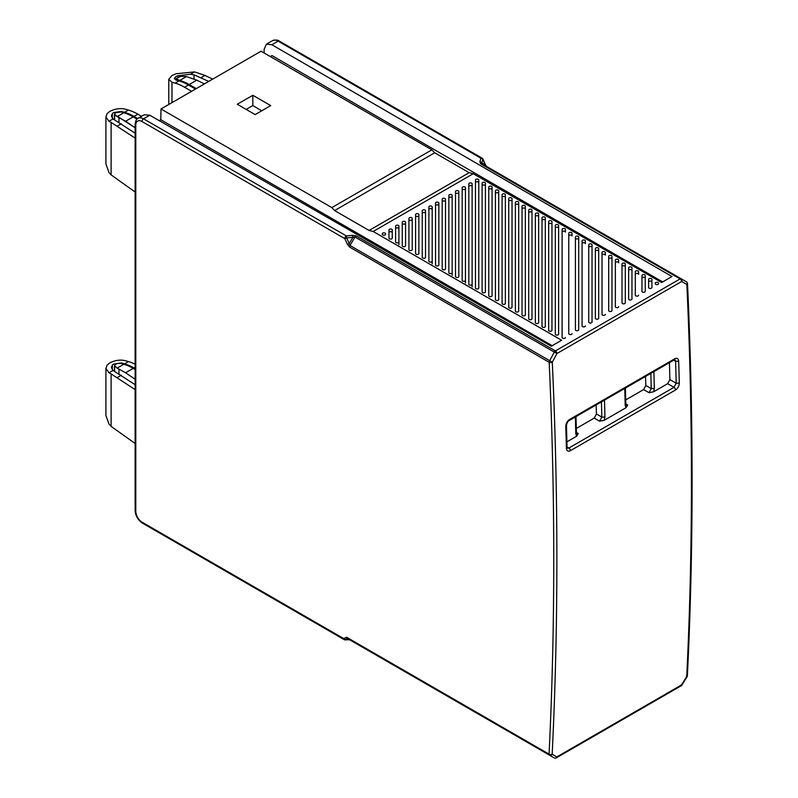 <?xml version="1.0" encoding="UTF-8"?>
<svg xmlns="http://www.w3.org/2000/svg" width="798" height="798" viewBox="0 0 798 798"><rect width="100%" height="100%" fill="white"/><g stroke="black" fill="none" stroke-linecap="round" stroke-linejoin="round"><path stroke-width="1.2" d="M631.956 270.522A1.646 0.958 0 0 0 631.477 269.844A1.646 0.958 0 0 0 629.672 269.634A1.646 0.958 0 0 0 628.654 270.522M631.956 299.041A1.646 0.958 180 0 1 630.939 299.928A1.646 0.958 180 0 1 629.143 299.719A1.646 0.958 180 0 1 628.654 299.041L628.654 267.819A1.646 0.958 180 0 1 629.672 266.941A1.646 0.958 180 0 1 631.477 267.15A1.646 0.958 180 0 1 631.956 267.819L631.956 299.041M373.185 231.48L369.075 230.462L334.601 210.562L331.838 207.61L160.997 108.977L261.046 51.212L431.888 149.844L434.671 152.787L469.144 172.687L473.234 173.715L373.185 231.48L561.612 340.257L551.278 346.222L149.795 115.231L144.209 114.752M473.234 173.715L661.652 282.502L671.976 276.537L271.899 44.748L278.133 41.147L480.925 158.223A2.204 1.766 16.6 0 1 482.8 159.311L482.93 159.111A2.204 2.204 0 0 0 482.022 158.114A2.204 1.267 120 0 0 480.925 158.223L479.857 161.804L480.765 163.819L680.115 278.911A2.204 1.267 60 0 1 681.672 281.504L686.869 284.507A4400.272 2540.513 60 0 1 686.739 676.554A2.204 1.337 2.8 0 0 687.387 675.667C693.612 548.545 693.652 417.863 687.507 283.609A2.204 2.204 0 0 0 686.42 281.804A2.204 1.746 120 0 1 686.42 281.804A2.204 1.746 120 0 1 686.869 284.507A2.204 1.197 -2.6 0 0 687.507 283.609M360.167 645.841L349.634 639.757L346.272 639.318L347.04 638.26L554.61 758.1L555.937 758.09L556.814 756.933L552.166 754.25A2.204 1.337 -177.2 0 1 549.064 754.15L346.591 637.253L343.748 638.609L142.004 522.131A8.798 5.077 -120 0 1 135.79 511.358L135.79 125.126A8.798 5.077 -120 0 1 142.004 121.535A2.204 1.267 -60 0 1 143.56 118.842L346.352 235.919A2.204 1.267 120 0 0 344.876 237.994A2.204 1.267 120 0 0 344.796 238.612L346.671 237.904L346.352 235.919L352.556 235.3L356.048 235.829L555.388 350.921A2.204 1.267 120 0 0 554.291 352.088L556.944 353.514A2.204 1.267 -120 0 0 555.398 350.921L680.115 278.911A2.204 1.267 120 0 1 681.223 278.801L481.872 163.71L481.733 162.892A2.204 1.766 -163.4 0 0 479.857 161.804M658.579 283.679A1.646 0.958 180 0 1 657.562 284.557A1.646 0.958 180 0 1 655.756 284.347A1.646 0.958 180 0 1 655.278 283.679L655.278 283.19A1.646 0.958 180 0 1 656.295 282.312A1.646 0.958 180 0 1 658.091 282.522A1.646 0.958 180 0 1 658.579 283.19L658.579 283.19M651.926 287.519A1.646 0.958 180 0 1 650.899 288.397A1.646 0.958 180 0 1 649.103 288.188A1.646 0.958 180 0 1 648.624 287.519L648.624 279.35A1.646 0.958 180 0 1 649.642 278.472A1.646 0.958 180 0 1 651.437 278.682A1.646 0.958 180 0 1 651.926 279.35L651.926 287.519M644.784 274.831A1.646 0.958 180 0 1 645.263 275.51L645.263 291.36A1.646 0.958 180 0 1 644.245 292.238A1.646 0.958 180 0 1 642.45 292.028A1.646 0.958 180 0 1 641.971 291.36L641.971 275.51A1.646 0.958 180 0 1 642.989 274.632A1.646 0.958 180 0 1 644.784 274.831M638.609 295.2A1.646 0.958 180 0 1 637.592 296.078A1.646 0.958 180 0 1 635.797 295.878A1.646 0.958 180 0 1 635.308 295.2L635.308 271.669A1.646 0.958 180 0 1 636.325 270.781A1.646 0.958 180 0 1 638.131 270.991A1.646 0.958 180 0 1 638.609 271.669L638.609 274.362A1.646 0.958 0 0 0 638.131 273.684A1.646 0.958 0 0 0 636.325 273.485A1.646 0.958 0 0 0 635.308 274.362L635.308 295.2M625.303 302.891A1.646 0.958 180 0 1 624.285 303.769A1.646 0.958 180 0 1 622.48 303.559A1.646 0.958 180 0 1 622.001 302.891L622.001 263.978A1.646 0.958 180 0 1 623.019 263.101A1.646 0.958 180 0 1 624.814 263.31A1.646 0.958 180 0 1 625.303 263.978L625.303 302.891M618.65 306.731A1.646 0.958 180 0 1 617.622 307.609A1.646 0.958 180 0 1 615.827 307.4A1.646 0.958 180 0 1 615.348 306.731L615.348 260.138A1.646 0.958 180 0 1 616.365 259.26A1.646 0.958 180 0 1 618.161 259.46A1.646 0.958 180 0 1 618.65 260.138L618.65 262.831A1.646 0.958 0 0 0 618.161 262.163A1.646 0.958 0 0 0 616.365 261.953A1.646 0.958 0 0 0 615.348 262.831L615.348 306.731M611.986 310.572A1.646 0.958 180 0 1 610.969 311.449A1.646 0.958 180 0 1 609.173 311.25A1.646 0.958 180 0 1 608.684 310.572L608.684 256.298A1.646 0.958 180 0 1 609.712 255.42A1.646 0.958 180 0 1 611.507 255.619A1.646 0.958 180 0 1 611.986 256.298L611.986 310.572M605.333 314.412A1.646 0.958 180 0 1 604.315 315.29A1.646 0.958 180 0 1 602.52 315.09A1.646 0.958 180 0 1 602.031 314.412L602.031 252.457A1.646 0.958 180 0 1 603.049 251.57A1.646 0.958 180 0 1 604.854 251.779A1.646 0.958 180 0 1 605.333 252.457L605.333 255.151A1.646 0.958 0 0 0 604.854 254.472A1.646 0.958 0 0 0 603.049 254.273A1.646 0.958 0 0 0 602.031 255.151L602.031 314.412M598.68 318.252A1.646 0.958 180 0 1 597.662 319.14A1.646 0.958 180 0 1 595.867 318.931A1.646 0.958 180 0 1 595.378 318.252L595.378 248.607A1.646 0.958 180 0 1 596.395 247.729A1.646 0.958 180 0 1 598.191 247.939A1.646 0.958 180 0 1 598.68 248.607L598.68 318.252M592.026 322.103A1.646 0.958 180 0 1 591.009 322.981A1.646 0.958 180 0 1 589.203 322.771A1.646 0.958 180 0 1 588.725 322.103L588.725 244.767A1.646 0.958 180 0 1 589.742 243.889A1.646 0.958 180 0 1 591.537 244.098A1.646 0.958 180 0 1 592.026 244.767L592.026 322.103M585.363 325.943A1.646 0.958 180 0 1 584.345 326.821A1.646 0.958 180 0 1 582.55 326.611A1.646 0.958 180 0 1 582.071 325.943L582.071 240.926A1.646 0.958 180 0 1 583.089 240.048A1.646 0.958 180 0 1 584.884 240.248A1.646 0.958 180 0 1 585.363 240.926L585.363 243.619A1.646 0.958 0 0 0 584.884 242.951A1.646 0.958 0 0 0 583.089 242.742A1.646 0.958 0 0 0 582.071 243.619L582.071 325.943M578.71 329.783A1.646 0.958 180 0 1 577.692 330.661A1.646 0.958 180 0 1 575.897 330.462A1.646 0.958 180 0 1 575.408 329.783L575.408 237.086A1.646 0.958 180 0 1 576.435 236.208A1.646 0.958 180 0 1 578.231 236.407A1.646 0.958 180 0 1 578.71 237.086L578.71 329.783M572.056 333.624A1.646 0.958 180 0 1 571.039 334.502A1.646 0.958 180 0 1 569.243 334.302A1.646 0.958 180 0 1 568.755 333.624L568.755 233.245A1.646 0.958 180 0 1 569.772 232.358A1.646 0.958 180 0 1 571.577 232.567A1.646 0.958 180 0 1 572.056 233.245L572.056 235.939A1.646 0.958 0 0 0 571.577 235.26A1.646 0.958 0 0 0 569.772 235.051A1.646 0.958 0 0 0 568.755 235.939L568.755 333.624M565.403 337.464A1.646 0.958 180 0 1 564.385 338.352A1.646 0.958 180 0 1 562.58 338.143A1.646 0.958 180 0 1 562.101 337.464L562.101 229.395A1.646 0.958 180 0 1 563.119 228.517A1.646 0.958 180 0 1 564.914 228.727A1.646 0.958 180 0 1 565.403 229.395L565.403 232.088A1.646 0.958 0 0 0 564.914 231.42A1.646 0.958 0 0 0 563.119 231.211A1.646 0.958 0 0 0 562.101 232.088L562.101 337.464M385.604 234.273A1.646 0.958 180 0 1 384.586 235.151A1.646 0.958 180 0 1 382.781 234.951A1.646 0.958 180 0 1 382.302 234.273L382.302 233.794A1.646 0.958 180 0 1 383.319 232.916A1.646 0.958 180 0 1 385.115 233.116A1.646 0.958 180 0 1 385.604 233.794L385.604 234.273M392.257 238.113A1.646 0.958 180 0 1 391.239 239.001A1.646 0.958 180 0 1 389.444 238.792A1.646 0.958 180 0 1 388.955 238.113L388.955 229.954A1.646 0.958 180 0 1 389.973 229.066A1.646 0.958 180 0 1 391.778 229.275A1.646 0.958 180 0 1 392.257 229.954L392.257 238.113M398.91 241.954A1.646 0.958 180 0 1 397.893 242.841A1.646 0.958 180 0 1 396.097 242.632A1.646 0.958 180 0 1 395.609 241.954L395.609 226.103A1.646 0.958 180 0 1 396.636 225.226A1.646 0.958 180 0 1 398.431 225.435A1.646 0.958 180 0 1 398.91 226.103L398.91 244.657M405.564 245.804A1.646 0.958 180 0 1 404.546 246.682A1.646 0.958 180 0 1 402.751 246.472A1.646 0.958 180 0 1 402.272 245.804L402.272 222.263A1.646 0.958 180 0 1 403.289 221.385A1.646 0.958 180 0 1 405.085 221.595A1.646 0.958 180 0 1 405.564 222.263L405.564 245.804M412.227 249.644A1.646 0.958 180 0 1 411.209 250.522A1.646 0.958 180 0 1 409.404 250.313A1.646 0.958 180 0 1 408.925 249.644L408.925 218.423A1.646 0.958 180 0 1 409.943 217.545A1.646 0.958 180 0 1 411.738 217.744A1.646 0.958 180 0 1 412.227 218.423L412.227 249.644M418.88 253.485A1.646 0.958 180 0 1 417.863 254.363A1.646 0.958 180 0 1 416.057 254.163A1.646 0.958 180 0 1 415.578 253.485L415.578 214.582A1.646 0.958 180 0 1 416.596 213.704A1.646 0.958 180 0 1 418.391 213.904A1.646 0.958 180 0 1 418.88 214.582L418.88 253.485M425.534 257.325A1.646 0.958 180 0 1 424.516 258.213A1.646 0.958 180 0 1 422.721 258.003A1.646 0.958 180 0 1 422.232 257.325L422.232 210.742A1.646 0.958 180 0 1 423.249 209.854A1.646 0.958 180 0 1 425.055 210.064A1.646 0.958 180 0 1 425.534 210.742L425.534 257.325M432.187 261.175A1.646 0.958 180 0 1 431.169 262.053A1.646 0.958 180 0 1 429.374 261.844A1.646 0.958 180 0 1 428.885 261.175L428.885 206.891A1.646 0.958 180 0 1 429.913 206.014A1.646 0.958 180 0 1 431.708 206.223A1.646 0.958 180 0 1 432.187 206.891L432.187 263.869M438.85 265.016A1.646 0.958 180 0 1 437.823 265.894A1.646 0.958 180 0 1 436.027 265.684A1.646 0.958 180 0 1 435.548 265.016L435.548 203.051A1.646 0.958 180 0 1 436.566 202.173A1.646 0.958 180 0 1 438.361 202.383A1.646 0.958 180 0 1 438.85 203.051L438.85 265.016M445.503 268.856A1.646 0.958 180 0 1 444.486 269.734A1.646 0.958 180 0 1 442.681 269.524A1.646 0.958 180 0 1 442.202 268.856L442.202 199.211A1.646 0.958 180 0 1 443.219 198.333A1.646 0.958 180 0 1 445.015 198.532A1.646 0.958 180 0 1 445.503 199.211L445.503 268.856M452.157 272.697A1.646 0.958 180 0 1 451.139 273.574A1.646 0.958 180 0 1 449.344 273.375A1.646 0.958 180 0 1 448.855 272.697L448.855 195.37A1.646 0.958 180 0 1 449.873 194.493A1.646 0.958 180 0 1 451.668 194.692A1.646 0.958 180 0 1 452.157 195.37L452.157 275.39M458.81 276.537A1.646 0.958 180 0 1 457.793 277.425A1.646 0.958 180 0 1 455.997 277.215A1.646 0.958 180 0 1 455.508 276.537L455.508 191.53A1.646 0.958 180 0 1 456.526 190.642A1.646 0.958 180 0 1 458.331 190.852A1.646 0.958 180 0 1 458.81 191.53L458.81 276.537M465.463 280.387A1.646 0.958 180 0 1 464.446 281.265A1.646 0.958 180 0 1 462.65 281.056A1.646 0.958 180 0 1 462.162 280.387L462.162 187.68A1.646 0.958 180 0 1 463.189 186.802A1.646 0.958 180 0 1 464.985 187.011A1.646 0.958 180 0 1 465.463 187.68L465.463 283.081M472.127 284.228A1.646 0.958 180 0 1 471.099 285.105A1.646 0.958 180 0 1 469.304 284.896A1.646 0.958 180 0 1 468.825 284.228L468.825 183.839A1.646 0.958 180 0 1 469.842 182.961A1.646 0.958 180 0 1 471.638 183.171A1.646 0.958 180 0 1 472.127 183.839L472.127 286.921M478.78 288.068A1.646 0.958 180 0 1 477.763 288.946A1.646 0.958 180 0 1 475.957 288.746A1.646 0.958 180 0 1 475.478 288.068L475.478 179.999A1.646 0.958 180 0 1 476.496 179.121A1.646 0.958 180 0 1 478.291 179.321A1.646 0.958 180 0 1 478.78 179.999L478.78 288.068M484.925 182.543A1.646 0.958 180 0 1 485.413 183.221L485.393 292.018A1.646 0.958 180 0 1 484.296 292.796A1.646 0.958 180 0 1 482.591 292.567A1.646 0.958 180 0 1 482.112 291.898L482.112 183.261A1.646 0.958 180 0 1 482.112 183.221A1.646 0.958 180 0 1 483.129 182.333A1.646 0.958 180 0 1 484.925 182.543M491.588 186.383A1.646 0.958 180 0 1 492.067 187.061L492.057 295.859A1.646 0.958 180 0 1 490.95 296.637A1.646 0.958 180 0 1 489.254 296.417A1.646 0.958 180 0 1 488.765 295.739L488.765 187.101A1.646 0.958 180 0 1 488.765 187.061A1.646 0.958 180 0 1 489.782 186.183A1.646 0.958 180 0 1 491.588 186.383M498.241 190.223A1.646 0.958 180 0 1 498.72 190.902L498.71 299.699A1.646 0.958 180 0 1 497.603 300.487A1.646 0.958 180 0 1 495.907 300.257A1.646 0.958 180 0 1 495.418 299.579L495.418 190.941A1.646 0.958 180 0 1 495.418 190.902A1.646 0.958 180 0 1 496.436 190.024A1.646 0.958 180 0 1 498.241 190.223M504.895 194.074A1.646 0.958 180 0 1 505.373 194.742L505.363 303.539A1.646 0.958 180 0 1 504.266 304.327A1.646 0.958 180 0 1 502.56 304.098A1.646 0.958 180 0 1 502.082 303.43L502.082 194.782A1.646 0.958 180 0 1 502.082 194.742A1.646 0.958 180 0 1 503.099 193.864A1.646 0.958 180 0 1 504.895 194.074M511.548 197.914A1.646 0.958 180 0 1 512.037 198.582L512.017 307.39A1.646 0.958 180 0 1 510.92 308.168A1.646 0.958 180 0 1 509.214 307.938A1.646 0.958 180 0 1 508.735 307.27L508.735 198.622A1.646 0.958 180 0 1 508.735 198.582A1.646 0.958 180 0 1 509.752 197.704A1.646 0.958 180 0 1 511.548 197.914M518.201 201.754A1.646 0.958 180 0 1 518.69 202.433L518.68 311.23A1.646 0.958 180 0 1 517.573 312.008A1.646 0.958 180 0 1 515.867 311.789A1.646 0.958 180 0 1 515.388 311.11L515.388 202.473A1.646 0.958 180 0 1 515.388 202.433A1.646 0.958 180 0 1 516.406 201.545A1.646 0.958 180 0 1 518.201 201.754M524.865 205.595A1.646 0.958 180 0 1 525.343 206.273L525.333 315.07A1.646 0.958 180 0 1 524.226 315.858A1.646 0.958 180 0 1 522.53 315.629A1.646 0.958 180 0 1 522.042 314.951L522.042 206.313A1.646 0.958 180 0 1 522.042 206.273A1.646 0.958 180 0 1 523.059 205.395A1.646 0.958 180 0 1 524.865 205.595M531.518 209.445A1.646 0.958 180 0 1 531.997 210.113L531.987 318.911A1.646 0.958 180 0 1 530.879 319.699A1.646 0.958 180 0 1 529.184 319.469A1.646 0.958 180 0 1 528.695 318.791L528.705 210.153A1.646 0.958 180 0 1 528.695 210.113A1.646 0.958 180 0 1 529.712 209.236A1.646 0.958 180 0 1 531.518 209.445M538.171 213.285A1.646 0.958 180 0 1 538.65 213.954L538.64 322.751A1.646 0.958 180 0 1 537.543 323.539A1.646 0.958 180 0 1 535.837 323.31A1.646 0.958 180 0 1 535.358 322.641L535.358 213.994A1.646 0.958 180 0 1 535.358 213.954A1.646 0.958 180 0 1 536.376 213.076A1.646 0.958 180 0 1 538.171 213.285M544.825 217.126A1.646 0.958 180 0 1 545.313 217.794L545.293 326.601A1.646 0.958 180 0 1 544.196 327.38A1.646 0.958 180 0 1 542.49 327.15A1.646 0.958 180 0 1 542.012 326.482L542.012 217.834A1.646 0.958 180 0 1 542.012 217.794A1.646 0.958 180 0 1 543.029 216.916A1.646 0.958 180 0 1 544.825 217.126M551.478 220.966A1.646 0.958 180 0 1 551.967 221.644L551.957 330.442A1.646 0.958 180 0 1 550.849 331.22A1.646 0.958 180 0 1 549.144 331A1.646 0.958 180 0 1 548.665 330.322L548.665 221.684A1.646 0.958 180 0 1 548.665 221.644A1.646 0.958 180 0 1 549.682 220.757A1.646 0.958 180 0 1 551.478 220.966M558.141 224.807A1.646 0.958 180 0 1 558.62 225.485L558.61 334.282A1.646 0.958 180 0 1 557.503 335.07A1.646 0.958 180 0 1 555.807 334.841A1.646 0.958 180 0 1 555.318 334.163L555.318 225.525A1.646 0.958 180 0 1 555.318 225.485A1.646 0.958 180 0 1 556.336 224.607A1.646 0.958 180 0 1 558.141 224.807M352.556 235.3L352.876 237.285L346.671 237.904L349.245 243.58L347.369 244.288L344.796 238.612L142.004 121.535M347.369 244.288L349.564 247.051L549.184 362.302A2.204 1.267 120 0 1 549.642 360.766L554.291 352.088L354.94 236.986L352.876 237.285L349.245 243.58L350.023 245.515L354.94 236.986A2.204 1.267 -60 0 1 356.048 235.829M344.207 639.617A2.204 2.204 0 0 0 345.933 639.816A2.204 0.828 73.4 0 0 346.272 639.318L346.272 639.318A2.204 1.596 -161.8 0 1 343.748 638.609A2.204 1.267 120 0 0 343.758 638.769A2.204 1.267 120 0 0 344.207 639.617L142.463 523.139A2.204 1.267 -60 0 1 142.004 522.131M681.223 278.801L686.41 281.804L681.223 278.801A2.204 1.746 120 0 1 681.672 281.504L556.944 353.514L552.296 362.202A2.204 1.197 -2.6 0 1 549.184 362.302A4398.067 2539.236 -120 0 1 549.064 754.15A2.204 1.267 120 0 0 549.513 755.157L549.652 755.237M485.374 164.987L486.79 166.553L485.493 164.797L481.733 162.892L482.8 159.311L485.374 164.987M264.138 52.987L264.138 49.227L266.412 44.199L271.899 44.748M662.659 281.923L271.968 55.571L270.283 56.538M160.997 108.977L160.817 119.75L552.196 345.694M160.817 119.75L159.231 120.658M431.888 149.844L331.838 207.61M237.265 104.259L255.161 114.593L270.712 105.605L252.826 95.281L237.265 104.259M246.173 109.406L252.826 105.565L261.724 110.802M252.826 95.281L252.826 105.565M346.591 637.253A2.204 1.267 -60 0 0 347.04 638.26L349.634 639.757L345.933 639.816M556.814 756.933L681.542 684.923L680.624 685.342L681.542 684.923L686.739 676.554L686.29 676.195M678.689 361.155A4400.272 2540.513 60 0 1 679.298 383.21C679.128 386.092 677.871 388.357 675.517 389.983L570.4 450.68C568.026 451.768 566.7 451 566.4 448.366A4400.272 2540.513 -120 0 0 565.802 426.351C565.952 423.409 567.208 421.125 569.553 419.509L674.659 358.821C677.033 357.733 678.38 358.511 678.689 361.155L675.587 361.225L674.799 359.649M653.582 391.808L649.013 392.696L651.238 388.586L654.33 388.536L653.582 391.808L667.637 383.688L669.901 379.609L669.442 362.651M654.33 388.516A4389.269 2534.159 -120 0 0 653.881 371.629M649.013 392.696L643.617 389.584L625.722 399.918M566.899 441.853L576.685 436.197L578.251 433.543L576.565 433.683M624.744 388.456A4389.269 2534.159 60 0 1 625.193 405.364L625.832 404.456L626.001 405.204L627.647 405.025L626.081 407.678L604.186 420.327L599.617 421.214L594.221 418.102L576.326 428.436M596.126 404.975L596.445 413.992L594.221 418.102M643.617 389.584L645.841 385.474L645.522 376.457M625.193 405.374L626.081 407.678M604.186 420.327L604.934 417.075A4389.269 2534.159 -120 0 0 604.485 400.157M599.617 421.214L601.842 417.105L604.934 417.075M576.605 433.723L576.435 432.975L575.797 433.873L576.685 436.197M575.348 416.975A4389.269 2534.159 60 0 1 575.797 433.873M565.802 426.351L566.45 425.444L567.039 447.469L567.208 448.207L568.854 448.037L567.029 446.95M567.039 447.459L566.4 448.366M679.298 383.2L676.195 383.24L669.901 379.609M667.637 383.688L673.981 387.349L676.195 383.24A4397.898 2561.201 -120.4 0 0 675.587 361.225L673.721 360.177M651.926 282.043A1.646 0.958 0 0 0 651.437 281.375A1.646 0.958 0 0 0 649.642 281.165A1.646 0.958 0 0 0 648.624 282.043M645.263 278.203A1.646 0.958 0 0 0 644.784 277.524A1.646 0.958 0 0 0 642.989 277.325A1.646 0.958 0 0 0 641.971 278.203M625.303 266.672A1.646 0.958 0 0 0 624.814 266.003A1.646 0.958 0 0 0 623.019 265.794A1.646 0.958 0 0 0 622.001 266.672M611.986 258.991A1.646 0.958 0 0 0 611.507 258.313A1.646 0.958 0 0 0 609.712 258.113A1.646 0.958 0 0 0 608.684 258.991M598.68 251.31A1.646 0.958 0 0 0 598.191 250.632A1.646 0.958 0 0 0 596.395 250.422A1.646 0.958 0 0 0 595.378 251.31L595.378 318.252M592.026 247.46A1.646 0.958 0 0 0 591.537 246.791A1.646 0.958 0 0 0 589.742 246.582A1.646 0.958 0 0 0 588.725 247.46M578.71 239.779A1.646 0.958 0 0 0 578.231 239.101A1.646 0.958 0 0 0 576.435 238.901A1.646 0.958 0 0 0 575.408 239.779M392.257 232.647A1.646 0.958 0 0 0 391.778 231.969A1.646 0.958 0 0 0 389.973 231.769A1.646 0.958 0 0 0 388.955 232.647M398.91 228.807A1.646 0.958 0 0 0 398.431 228.128A1.646 0.958 0 0 0 396.636 227.919A1.646 0.958 0 0 0 395.609 228.807L395.609 241.954M405.564 224.956A1.646 0.958 0 0 0 405.085 224.288A1.646 0.958 0 0 0 403.289 224.078A1.646 0.958 0 0 0 402.272 224.956M412.227 221.116A1.646 0.958 0 0 0 411.738 220.448A1.646 0.958 0 0 0 409.943 220.238A1.646 0.958 0 0 0 408.925 221.116L408.925 249.644M418.88 217.275A1.646 0.958 0 0 0 418.391 216.597A1.646 0.958 0 0 0 416.596 216.398A1.646 0.958 0 0 0 415.578 217.275L415.578 253.485M425.534 213.435A1.646 0.958 0 0 0 425.055 212.757A1.646 0.958 0 0 0 423.249 212.547A1.646 0.958 0 0 0 422.232 213.435M432.187 209.595A1.646 0.958 0 0 0 431.708 208.916A1.646 0.958 0 0 0 429.913 208.707A1.646 0.958 0 0 0 428.885 209.595L428.885 261.175M438.85 205.744A1.646 0.958 0 0 0 438.361 205.076A1.646 0.958 0 0 0 436.566 204.867A1.646 0.958 0 0 0 435.548 205.744M445.503 201.904A1.646 0.958 0 0 0 445.015 201.236A1.646 0.958 0 0 0 443.219 201.026A1.646 0.958 0 0 0 442.202 201.904M452.157 198.064A1.646 0.958 0 0 0 451.668 197.385A1.646 0.958 0 0 0 449.873 197.186A1.646 0.958 0 0 0 448.855 198.064L448.855 272.697M458.81 194.223A1.646 0.958 0 0 0 458.331 193.545A1.646 0.958 0 0 0 456.526 193.335A1.646 0.958 0 0 0 455.508 194.223M465.463 190.373A1.646 0.958 0 0 0 464.985 189.705A1.646 0.958 0 0 0 463.189 189.495A1.646 0.958 0 0 0 462.162 190.373L462.162 280.387M472.127 186.532A1.646 0.958 0 0 0 471.638 185.864A1.646 0.958 0 0 0 469.842 185.655A1.646 0.958 0 0 0 468.825 186.532L468.825 284.228M478.78 182.692A1.646 0.958 0 0 0 478.291 182.024A1.646 0.958 0 0 0 476.496 181.814A1.646 0.958 0 0 0 475.478 182.692M485.413 185.894A1.646 0.958 0 0 0 484.925 185.236A1.646 0.958 0 0 0 483.159 185.026A1.646 0.958 0 0 0 482.112 185.874M482.112 280.976L482.112 291.898M492.067 189.734A1.646 0.958 0 0 0 491.588 189.076A1.646 0.958 0 0 0 489.812 188.867A1.646 0.958 0 0 0 488.765 189.715M488.765 284.816L488.765 295.749M498.72 193.575A1.646 0.958 0 0 0 498.241 192.926A1.646 0.958 0 0 0 496.476 192.707A1.646 0.958 0 0 0 495.418 193.555M495.418 288.657L495.418 299.589M505.373 197.415A1.646 0.958 0 0 0 504.895 196.767A1.646 0.958 0 0 0 503.129 196.547A1.646 0.958 0 0 0 502.082 197.395M502.082 292.497L502.082 303.43M512.037 201.266A1.646 0.958 0 0 0 511.548 200.607A1.646 0.958 0 0 0 509.782 200.398A1.646 0.958 0 0 0 508.735 201.246M508.735 296.347L508.735 307.27M518.69 205.106A1.646 0.958 0 0 0 518.201 204.448A1.646 0.958 0 0 0 516.436 204.238A1.646 0.958 0 0 0 515.388 205.086M515.388 300.188L515.388 311.12M525.343 208.946A1.646 0.958 0 0 0 524.865 208.288A1.646 0.958 0 0 0 523.089 208.079A1.646 0.958 0 0 0 522.042 208.926M522.042 304.028L522.042 314.961M531.997 212.787A1.646 0.958 0 0 0 531.518 212.138A1.646 0.958 0 0 0 529.752 211.919A1.646 0.958 0 0 0 528.705 212.767M528.695 307.868L528.695 318.801M538.65 216.637A1.646 0.958 0 0 0 538.171 215.979A1.646 0.958 0 0 0 536.406 215.759A1.646 0.958 0 0 0 535.358 216.607M535.358 311.709L535.358 322.641M545.313 220.477A1.646 0.958 0 0 0 544.825 219.819A1.646 0.958 0 0 0 543.059 219.61A1.646 0.958 0 0 0 542.012 220.457M542.012 315.559L542.012 326.482M551.967 224.318A1.646 0.958 0 0 0 551.478 223.659A1.646 0.958 0 0 0 549.712 223.45A1.646 0.958 0 0 0 548.665 224.298M548.665 319.399L548.665 330.332M558.62 228.158A1.646 0.958 0 0 0 558.141 227.5A1.646 0.958 0 0 0 556.366 227.29A1.646 0.958 0 0 0 555.318 228.138M555.318 323.24L555.318 334.172M196.089 88.518L189.206 84.538A55.002 31.76 -120 0 0 179.779 80.438L186.433 76.588L180.817 76.319L175.909 78.633L175.909 79.99M186.433 76.588L196.807 80.159L204.248 83.8M179.779 80.438L175.909 78.633M135.141 379.25L125.605 372.756L117.107 368.117L114.453 365.604L114.453 371.359M114.603 371.439L114.603 366.043C114.932 364.028 117.077 363.17 121.027 363.479L123.77 364.267A55.002 31.76 60 0 1 133.206 368.377L135.141 369.494M117.107 116.618L125.605 121.266L135.141 127.75L114.603 114.543C114.653 112.458 116.797 111.6 121.027 111.979L123.77 112.777A55.002 31.76 60 0 1 133.206 116.877L137.027 119.082L133.206 116.877A55.002 31.76 60 0 0 123.77 112.777L117.107 116.618L114.603 114.543L115.58 112.767L121.027 111.979L123.77 112.777L117.107 116.618M124.548 112.319L121.416 111.421L113.635 112.538L112.328 113.635L111.411 116.109L113.047 118.972L108.977 121.316L105.915 116.907L107.132 113.605L109.745 111.421C115.002 108.757 120.189 108.009 125.306 109.176L128.438 110.074L124.548 112.319A55.002 31.76 -120 0 1 133.984 116.428L137.665 118.553M141.525 116.299L137.874 114.184A55.002 31.76 60 0 0 128.438 110.074M105.915 116.907L105.915 163.999L108.977 172.518L111.112 174.892L111.112 122.403L135.141 138.124M108.977 121.316L111.112 122.403M135.141 133.196L113.047 118.972M135.141 192.019L111.112 174.892M111.112 373.903L108.977 372.806L105.915 368.397L105.915 415.489L108.977 424.017L111.112 426.381L111.112 373.903L135.141 389.624M135.141 384.696L113.047 370.462L111.411 367.609L112.328 365.135L113.635 364.038L121.416 362.92L124.548 363.818A55.002 31.76 -120 0 1 133.984 367.928L135.141 367.26M135.141 443.508L111.112 426.381M105.915 368.397L107.132 365.095L109.745 362.92C115.002 360.257 120.189 359.509 125.306 360.666L128.438 361.574A55.002 31.76 60 0 1 135.141 364.217M135.141 368.596L133.984 367.928M212.468 79.062L205.016 75.421L194.562 71.9L190.503 74.244L177.954 75.75L175.869 76.618L174.253 78.533L175.869 79.98L179.001 80.887A55.002 31.76 60 0 1 188.428 84.987L195.311 88.967M208.567 81.316L194.014 74.852L190.503 74.244M191.42 91.211L184.547 87.241A55.002 31.76 -120 0 0 175.111 83.132L171.979 82.224L168.757 79.321L168.757 104.299M194.562 71.9L176.149 73.755L171.979 75.491L168.757 79.321M349.564 247.051A2.204 1.267 -60 0 1 350.023 245.515L552.296 362.202A4400.272 2540.513 -120 0 1 552.166 754.25A2.204 1.845 120 0 1 549.513 755.157M144.298 114.703L138.064 118.294A11.002 6.354 -120 0 1 143.56 118.842L149.795 115.231M135.79 511.358A2.204 1.267 180 0 1 135.141 510.461L135.141 124.229A2.204 1.267 0 0 0 135.79 125.126M480.765 163.819A2.204 1.267 -60 0 1 481.872 163.71M279.23 41.037C277.973 39.92 275.779 39.77 272.637 40.598A11.002 6.354 60 0 1 278.133 41.147A2.204 1.267 -60 0 1 279.23 41.037L482.022 158.114M469.144 172.687L369.075 230.462M334.601 210.562L434.671 152.787M355.24 642.998L347.04 638.26M674.659 358.821A2.204 1.267 60 0 1 674.21 359.898L674.849 359.669M675.517 389.983A2.204 1.267 60 0 0 673.981 387.349L568.854 448.037A2.204 1.267 -120 0 1 570.4 450.68M576.425 432.456L578.251 433.543M625.822 403.938L627.647 405.025M601.433 401.913A4386.905 2554.787 -120.4 0 1 601.842 417.105L596.445 413.992M569.104 420.576A2.204 1.267 -120 0 0 569.553 419.509M650.829 373.394A4386.905 2554.787 -120.4 0 1 651.238 388.586L645.841 385.474M177.036 80.319L177.036 79.64M189.206 84.538L196.807 80.159M118.972 373.743L118.972 369.025M117.107 368.117L123.77 364.267M125.605 372.756L133.206 368.377M118.972 122.254L118.972 117.525L118.972 122.254M114.603 119.939L114.603 114.543L114.603 119.939M125.605 121.266L133.206 116.877L125.605 121.266M133.984 116.428L137.874 114.184M121.416 112.089L121.416 111.421M117.406 126.004L121.306 123.75M112.328 118.323L112.328 113.635M117.406 377.494L121.306 375.24M112.328 369.823L112.328 365.135M113.047 370.462L108.977 372.806M128.438 361.574L124.548 363.818M121.416 363.589L121.416 362.92M194.014 78.892L194.014 74.852M177.954 75.75L177.954 76.857M171.979 102.433L171.979 82.224M179.001 80.887L175.111 83.132M184.547 87.241L188.428 84.987M201.106 77.675L205.016 75.421M135.141 510.461C135.54 515.867 137.984 520.096 142.463 523.139M485.493 164.797L482.93 159.111M266.412 44.199L272.637 40.598M138.064 118.294C136.508 118.812 135.53 120.787 135.141 124.229M681.522 685.592L555.937 758.09M681.592 685.512L687.058 676.724A2.204 2.204 0 0 0 687.387 675.667M625.832 404.466L625.403 388.077M576.435 432.975L576.006 416.596M674.2 359.898L569.094 420.576C567.767 421.364 566.879 422.98 566.45 425.434M114.453 119.86L114.453 114.174L114.453 119.86"/></g></svg>
